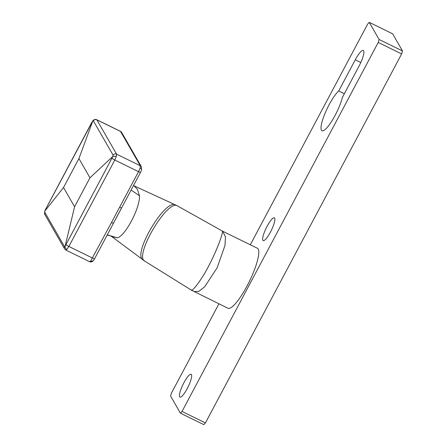 <?xml version="1.0" encoding="UTF-8"?>
<svg xmlns="http://www.w3.org/2000/svg" width="447" height="447" viewBox="0 0 447 447"><rect width="100%" height="100%" fill="white"/><g stroke="black" fill="none" stroke-linecap="round" stroke-linejoin="round"><path stroke-width="0.67" d="M218.924 303.82L171.464 393.081L170.57 396.031L180.432 413.179L182.024 411.458L378.229 42.448L379.123 39.498L402.529 50.969L392.667 33.821L369.261 22.35L367.669 24.071L250.314 244.783M402.529 50.969L401.641 53.919L378.229 42.448M182.024 411.458L205.43 422.929L401.641 53.919M205.43 422.929L203.838 424.65L180.432 413.179M267.088 226.299A12.695 2.811 116.1 0 1 274.776 218.387A12.695 2.811 116.1 0 1 271.29 230.445A12.695 2.811 116.1 0 1 263.892 240.592A12.695 2.811 116.1 0 1 267.088 226.299M183.885 382.777A12.695 2.811 116.1 0 1 191.573 374.865A12.695 2.811 116.1 0 1 188.086 386.929A12.695 2.811 116.1 0 1 180.694 397.076A12.695 2.811 116.1 0 1 183.885 382.777M379.123 39.498L369.261 22.35M355.27 59.825L338.703 90.976A22.987 5.09 -63.9 0 0 325.125 113.119A22.987 5.09 -63.9 0 0 321.98 130.742A22.987 5.09 -63.9 0 0 332.339 120.249A22.987 5.09 -63.9 0 0 342.402 97.407L358.963 66.257A14.036 3.107 -63.9 0 0 363.288 50.438A14.036 3.107 -63.9 0 0 355.27 59.825L360.79 62.53M338.703 90.976L344.352 93.741M222.774 231.289L177.61 206C167.938 198.15 133.39 256.522 144.901 261.221L191.579 290.248L227.981 308.262A33.413 7.403 -63.9 0 0 248.493 283.191A33.413 7.403 -63.9 0 0 258.036 248.806A33.413 7.403 -63.9 0 0 257.383 248.253L222.114 230.954M191.512 289.768C190.88 292.914 200.273 282.191 208.274 266.781C216.426 251.51 222.824 234.111 222.483 231.457L222.93 231.602L222.494 231.172M222.93 231.602L225.472 236.96L224.975 245.481L217.141 267.77L204.748 286.739L198.837 291.366L193.981 291.6M74.582 206.749L89.976 177.789L78.923 158.556L63.524 187.517L74.582 206.749L65.111 246.241C64.938 247.549 65.519 248.593 66.854 249.37L65.675 249.895M89.976 177.789L112.901 156.366L113.102 155.17L93.384 120.869L92.658 121.159L45.728 209.129L44.694 211.386L44.884 214.594A2.671 2.576 150.1 0 1 44.778 212.28L64.497 246.582L65.111 246.241L112.901 156.366L116.315 156.355L114.812 160.037L68.866 246.453L66.854 249.37M78.923 158.556L92.937 120.662L91.674 122.646A2.671 0.386 -152 0 1 91.736 122.607M63.524 187.517L44.873 211.034L44.778 212.28M142.979 259.897C132.211 254.064 165.289 198.39 175.526 204.955L133.999 185.779L137.452 189.355L139.458 195.786C140.168 208.011 124.747 236.949 117.125 237.793L111.672 236.519L144.906 261.221M107.308 234.815L117.125 237.793M131.105 190.053L139.458 195.786M140.542 172.235A2.671 0.386 -152 0 1 140.542 172.302L121.634 207.872A2.671 0.386 -152 0 0 121.634 207.799L113.504 223.087A2.671 0.386 -152 0 1 113.504 223.154A2.671 0.386 -152 0 1 111.499 222.511L138.536 171.665L140.135 168.022L140.313 165.764L120.466 131.334L121.673 132.468A2.671 2.576 150.1 0 0 120.595 131.468L96.87 119.841L116.589 154.142L116.315 156.355M96.725 119.707L96.87 119.841A2.671 2.576 150.1 0 0 93.384 120.869M89.4 261.523L93.205 260.836C91.886 261.964 90.663 262.238 89.534 261.651L65.804 250.029L64.603 248.895L44.884 214.594M90.674 261.042L111.499 222.511M120.466 131.334L96.736 119.712C95.608 119.125 94.384 119.399 93.065 120.528L92.937 120.662M112.147 158.322A2.671 0.386 -152 0 0 114.812 160.037L138.536 171.665A2.671 0.386 -152 0 0 140.542 172.302L141.576 169.977L141.392 166.77A2.671 2.576 150.1 0 0 140.313 165.764L116.589 154.142A2.671 2.576 150.1 0 0 113.102 155.17M141.403 170.329C141.867 169.53 141.442 168.759 140.135 168.022M94.596 258.651A2.671 0.386 -152 0 1 94.596 258.718L121.634 207.872A2.671 0.386 -152 0 1 119.623 207.229M93.205 260.836L94.596 258.718A2.671 0.386 -152 0 1 92.585 258.075L68.866 246.453A2.671 0.386 -152 0 1 66.201 244.738M91.674 122.713A2.671 0.386 -152 0 1 91.674 122.646L45.728 209.062A2.671 0.386 -152 0 1 45.784 209.023M45.728 209.129A2.671 0.386 -152 0 1 45.728 209.062L44.717 211.302M64.497 246.582A2.671 2.576 150.1 0 0 64.603 248.895M177.61 206L175.526 204.955M107.151 235.105L110.286 235.731L111.672 236.519M133.999 185.779L133.519 185.516M141.392 166.77L121.673 132.468"/></g></svg>
